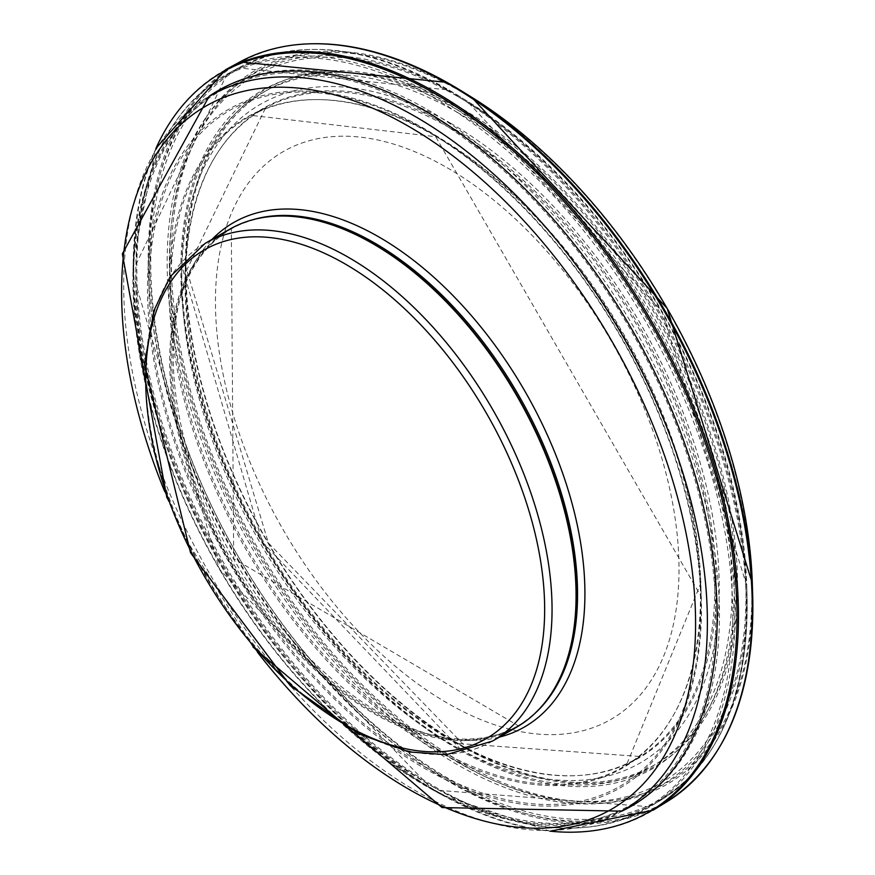 <?xml version="1.0" encoding="UTF-8"?>
<svg xmlns="http://www.w3.org/2000/svg" width="875" height="875" viewBox="0 0 875 875"><rect width="100%" height="100%" fill="white"/><g stroke="black" fill="none" stroke-linecap="round" stroke-linejoin="round"><path stroke-width="0.66" stroke-dasharray="4.38 3.28" d="M450.461 123.156A380.144 219.483 60 0 1 719.25 586.097A380.144 219.483 60 0 1 455.033 746.528A380.144 219.483 60 0 1 181.694 273.088A380.144 219.483 60 0 1 450.461 123.156M447.223 167.781A327.786 189.252 60 0 1 647.948 685.125A327.786 189.252 60 0 1 246.498 453.348A327.786 189.252 60 0 1 447.223 167.781M516.556 727.191A287.35 165.9 60 0 1 229.206 561.291A287.35 165.9 60 0 1 229.206 229.48M562.844 671.278A286.825 165.605 60 0 1 516.928 726.37A286.825 165.605 60 0 1 230.103 560.766A286.825 165.605 60 0 1 230.103 229.567A286.825 165.605 60 0 1 300.759 217.35M427.602 109.736A412.738 238.295 60 0 1 697.233 473.452A412.738 238.295 60 0 1 633.97 804.191A412.738 238.295 60 0 1 432.928 786.767A412.738 238.295 60 0 1 135.8 272.103A412.738 238.295 60 0 1 221.233 89.294A412.738 238.295 60 0 1 427.602 109.736M449.542 127.761A374.62 216.289 -120 0 0 265.65 107.723A374.62 216.289 -120 0 0 185.041 276.62A374.62 216.289 -120 0 0 348.884 658.284A374.62 216.289 -120 0 0 640.369 756.416A374.62 216.289 -120 0 0 693.711 454.978A374.62 216.289 -120 0 0 449.542 127.761M437.413 136.653A375.091 216.562 -120 0 0 251.464 115.38A375.091 216.562 -120 0 0 170.658 282.319A375.091 216.562 -120 0 0 333.878 665.864A375.091 216.562 -120 0 0 626.686 764.848A375.091 216.562 -120 0 0 680.258 464.242A375.091 216.562 -120 0 0 437.413 136.653M185.675 275.997A375.2 216.617 -120 0 0 457.877 743.498A375.2 216.617 -120 0 0 716.231 582.094A375.2 216.617 -120 0 0 450.395 126.591A375.2 216.617 -120 0 0 185.741 272.158A375.2 216.617 -120 0 0 185.675 275.997M185.905 267.148A389.047 224.623 -120 0 0 467.622 748.847A389.047 224.623 -120 0 0 736.061 580.716A389.047 224.623 -120 0 0 458.019 108.095A389.047 224.623 -120 0 0 185.981 261.034A389.047 224.623 -120 0 0 185.905 267.148L268.406 543.014L467.611 748.836L457.866 743.487L640.216 756.503L626.5 764.958L700.295 584.5A375.725 216.923 -120 0 0 444.664 141.717A375.725 216.923 -120 0 0 436.472 136.784A375.725 216.923 -120 0 0 169.17 282.527A375.725 216.923 -120 0 0 436.811 750.531A375.725 216.923 -120 0 0 700.295 584.5L700.645 595.667A390.206 225.291 -120 0 0 435.17 135.833A390.206 225.291 -120 0 0 426.934 130.867A390.206 225.291 -120 0 0 149.067 281.75A390.206 225.291 -120 0 0 426.88 768.031A390.206 225.291 -120 0 0 700.645 595.667L435.159 135.822L444.642 141.706L436.494 136.795L251.464 115.38L265.65 107.723L185.741 272.158L185.981 261.034L185.905 267.137M185.314 266.481A390.513 225.466 -120 0 0 461.738 746.222A390.513 225.466 -120 0 0 737.57 584.631A390.513 225.466 -120 0 0 458.281 106.553A390.513 225.466 -120 0 0 185.314 266.481M171.259 259.678A410.55 237.037 -120 0 0 463.192 763.284A410.55 237.037 -120 0 0 751.844 591.117A410.55 237.037 -120 0 0 456.925 89.283A410.55 237.037 -120 0 0 171.259 259.678M471.712 97.267A412.038 237.891 -120 0 0 456.455 88.287A412.038 237.891 -120 0 0 169.794 259.35A412.038 237.891 -120 0 0 466.484 766.839A412.038 237.891 -120 0 0 752.303 583.319M314.158 43.75A426.508 246.247 -120 0 0 149.68 258.573A426.508 246.247 -120 0 0 380.592 730.822A426.508 246.247 -120 0 0 719.873 746.484M239.859 61.961A427.142 246.619 -120 0 0 148.192 258.781A427.142 246.619 -120 0 0 336.569 691.173A427.142 246.619 -120 0 0 667.023 801.675M225.695 69.65A427.569 246.859 -120 0 0 133.809 264.491A427.569 246.859 -120 0 0 321.573 698.753A427.569 246.859 -120 0 0 653.341 810.064M156.166 147.919A427 246.531 -120 0 0 133.263 259.448A427 246.531 -120 0 0 133.175 265.114A427 246.531 -120 0 0 442.641 795.298A427 246.531 -120 0 0 550.67 831.228M209.442 96.108A413.153 238.536 -120 0 0 133.011 270.561A413.153 238.536 -120 0 0 132.945 273.952A413.153 238.536 -120 0 0 432.895 789.961A413.153 238.536 -120 0 0 622.18 810.994M133.536 274.619A411.698 237.694 -120 0 0 421.105 782.567A411.698 237.694 -120 0 0 715.728 618.855A411.698 237.694 -120 0 0 425.108 112.602A411.698 237.694 -120 0 0 133.536 274.619M147.591 281.422A391.694 226.144 -120 0 0 419.65 765.505A391.694 226.144 -120 0 0 701.444 612.369A391.694 226.144 -120 0 0 426.464 129.872A391.694 226.144 -120 0 0 147.591 281.422M435.892 96.6A422.975 244.202 60 0 1 711.517 467.02A422.975 244.202 60 0 1 649.895 806.772L649.895 806.772A422.975 244.202 60 0 1 224.405 564.058A422.975 244.202 60 0 1 226.953 74.211L226.953 74.211A422.975 244.202 60 0 1 435.892 96.6M434.328 98.219A422.089 243.698 60 0 1 732.791 612.172A422.089 243.698 60 0 1 439.512 790.431A422.089 243.698 60 0 1 135.909 264.578A422.089 243.698 60 0 1 434.328 98.219M447.409 90.169A422.702 244.048 60 0 1 722.892 460.458A422.702 244.048 60 0 1 661.161 799.958L661.161 799.958A422.702 244.048 60 0 1 236.053 557.331A422.702 244.048 60 0 1 238.492 67.867L238.492 67.867A422.702 244.048 60 0 1 447.409 90.169M448.952 90.059A421.75 243.502 60 0 1 459.036 96.075A421.75 243.502 60 0 1 747.009 594.847A421.75 243.502 60 0 1 455.678 782.567A421.75 243.502 60 0 1 150.752 266.131A421.75 243.502 60 0 1 448.952 90.059M457.023 95.025A409.959 236.688 60 0 1 466.769 100.844A409.959 236.688 60 0 1 746.747 585.78A409.959 236.688 60 0 1 463.52 768.141A409.959 236.688 60 0 1 167.169 266.153A409.959 236.688 60 0 1 457.023 95.025M457.658 96.48A407.728 235.397 60 0 1 707.339 739.998A407.728 235.397 60 0 1 207.977 451.697A407.728 235.397 60 0 1 457.658 96.48M457.559 109.944A391.3 225.925 60 0 1 697.178 727.541A391.3 225.925 60 0 1 217.93 450.855A391.3 225.925 60 0 1 457.559 109.944M456.903 112.12A389.102 224.645 60 0 1 732.036 586.108A389.102 224.645 60 0 1 461.333 750.05A389.102 224.645 60 0 1 181.803 265.869A389.102 224.645 60 0 1 456.903 112.12M492.537 741.059A287.35 165.9 60 0 1 205.188 575.148A287.35 165.9 60 0 1 205.188 243.348M536.2 712.206A286.825 165.605 60 0 1 518.142 725.67A286.825 165.605 60 0 1 231.306 560.066A286.825 165.605 60 0 1 231.306 228.867A286.825 165.605 60 0 1 252 219.953M499.373 737.111A291.123 168.088 60 0 1 233.505 558.808A291.123 168.088 60 0 1 212.023 239.4M257.436 652.148A405.869 234.325 60 0 1 164.631 491.411M621.906 811.158A412.738 238.295 60 0 1 209.169 572.852A412.738 238.295 60 0 1 209.169 96.261M550.134 831.25L442.63 795.288L432.884 789.961L219.494 569.319L132.945 273.952L133.263 259.448L155.881 148.367M135.8 272.103L135.909 264.578L226.953 74.211L238.492 67.867L448.93 90.037L466.769 100.844L662.036 311.38L746.747 585.78L747.009 594.847C748.639 693.58 720.027 761.95 661.161 799.958L649.895 806.772L439.512 790.431L432.928 786.767M455.033 746.528L461.333 750.05L262.38 542.117L181.803 265.869L181.694 273.088M516.928 726.37L518.142 725.67L233.702 558.698L231.306 228.867L230.103 229.567M252.995 646.997L185.861 538.945L166.873 497.831"/><path stroke-width="1.31" d="M205.188 243.348L229.206 229.48A287.35 165.9 60 0 1 300.377 217.295A287.35 165.9 60 0 1 372.881 243.709A287.35 165.9 60 0 1 562.691 671.639A287.35 165.9 60 0 1 516.556 727.191L492.537 741.059L446.337 754.698L409.084 751.92L359.012 733.983L290.347 685.738L190.553 552.77L144.463 364.175L153.934 310.548L170.22 276.609L205.188 243.348A287.35 165.9 60 0 1 348.862 257.578A287.35 165.9 60 0 1 536.583 510.792A287.35 165.9 60 0 1 492.537 741.059M300.759 217.35A286.825 165.605 60 0 1 301.153 217.405A286.825 165.605 60 0 1 373.516 243.775A286.825 165.605 60 0 1 562.986 670.917A286.825 165.605 60 0 1 562.844 671.278M719.873 746.484A426.508 246.247 -120 0 0 752.653 594.475A426.508 246.247 -120 0 0 462.23 91.405L471.68 97.256L667.188 308.427L752.303 583.319A412.038 237.891 -120 0 0 471.712 97.267M462.23 91.405A426.508 246.247 -120 0 0 446.917 82.37L462.197 91.383M667.023 801.675A427.142 246.619 -120 0 0 727.552 455.623A427.142 246.619 -120 0 0 445.988 82.491A427.142 246.619 -120 0 0 239.859 61.961L446.895 82.348M653.341 810.064A427.569 246.859 -120 0 0 714.077 464.877A427.569 246.859 -120 0 0 433.847 91.383A427.569 246.859 -120 0 0 225.695 69.65L239.859 61.961M550.67 831.228A427 246.531 -120 0 0 731.019 544.042A427 246.531 -120 0 0 433.005 92.564A427 246.531 -120 0 0 156.166 147.919M622.18 810.994A413.153 238.536 -120 0 0 697.452 483.569A413.153 238.536 -120 0 0 425.381 111.059A413.153 238.536 -120 0 0 209.442 96.108M446.863 82.338A426.508 246.247 -120 0 0 314.158 43.75M345.166 263.977A282.133 162.892 60 0 1 517.934 709.253A282.133 162.892 60 0 1 172.408 509.764A282.133 162.892 60 0 1 345.166 263.977M252 219.953A286.825 165.605 60 0 1 374.73 243.075A286.825 165.605 60 0 1 556.423 478.1A286.825 165.605 60 0 1 536.2 712.206M212.023 239.4A291.123 168.088 60 0 1 379.061 237.059A291.123 168.088 60 0 1 574.973 514.883A291.123 168.088 60 0 1 499.373 737.111M164.631 491.411A405.869 234.325 60 0 1 157.85 151.736A405.869 234.325 60 0 1 408.592 126.328A405.869 234.325 60 0 1 684.622 707.809A405.869 234.325 60 0 1 257.436 652.148M166.873 497.831L122.347 253.816L209.169 96.261A412.738 238.295 60 0 1 415.538 116.703A412.738 238.295 60 0 1 685.18 480.419A412.738 238.295 60 0 1 621.906 811.158L442.05 807.559L252.995 646.997M752.303 583.319L752.653 594.464C754.469 694.148 725.911 763.241 666.958 801.719L653.209 810.141L550.134 831.25M225.695 69.65L155.881 148.367M301.153 217.405L300.377 217.295M562.986 670.917L562.691 671.639M621.906 811.158L633.97 804.191M209.169 96.261L221.233 89.294"/></g></svg>
